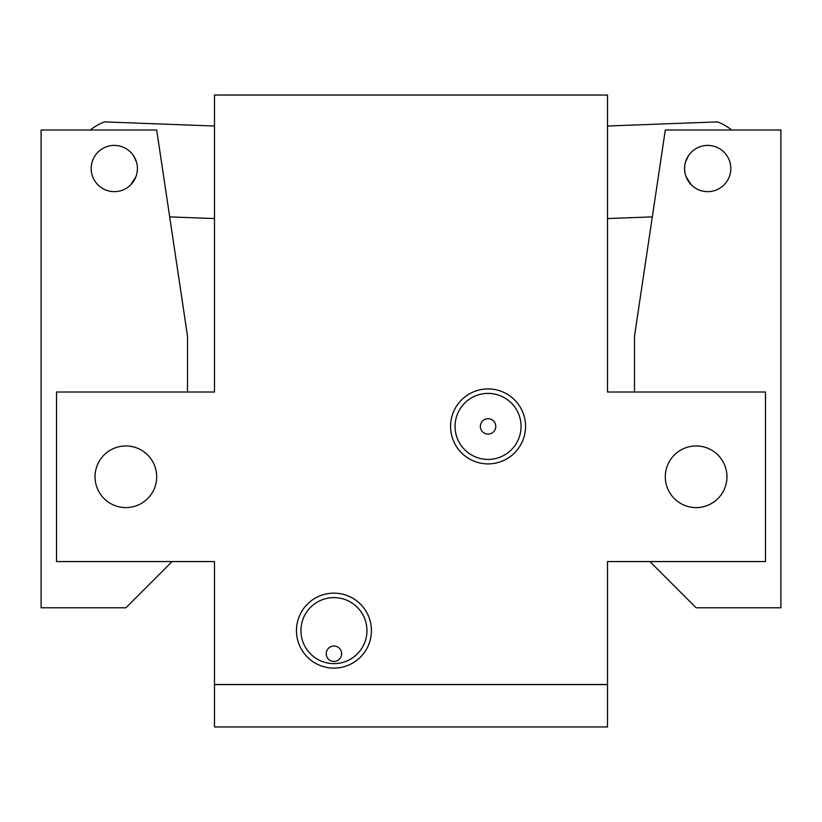 <?xml version="1.0" encoding="UTF-8"?>
<svg xmlns="http://www.w3.org/2000/svg" width="822" height="822" viewBox="0 0 822 822"><rect width="100%" height="100%" fill="white"/><g stroke="black" fill="none" stroke-linecap="round" stroke-linejoin="round"><path stroke-width="1.23" d="M488.063 393.409A33.003 33.003 0 0 0 455.059 426.413A33.003 33.003 0 0 0 488.063 459.416A33.003 33.003 0 0 0 521.066 426.413A33.003 33.003 0 0 0 488.063 393.409M488.063 463.896A37.483 37.483 0 0 1 450.579 426.413A37.483 37.483 0 0 1 488.063 388.929A37.483 37.483 0 0 1 525.546 426.413A37.483 37.483 0 0 1 488.063 463.896M488.063 418.706A7.706 7.706 0 0 0 480.356 426.413A7.706 7.706 0 0 0 488.063 434.119A7.706 7.706 0 0 0 495.769 426.413A7.706 7.706 0 0 0 488.063 418.706M333.938 597.625A33.003 33.003 0 0 0 300.934 630.628A33.003 33.003 0 0 0 333.938 663.631A33.003 33.003 0 0 0 366.941 630.628A33.003 33.003 0 0 0 333.938 597.625M333.938 668.111A37.483 37.483 0 0 1 296.454 630.628A37.483 37.483 0 0 1 333.938 593.145A37.483 37.483 0 0 1 371.421 630.628A37.483 37.483 0 0 1 333.938 668.111M333.938 661.453A7.706 7.706 0 0 1 326.231 653.747A7.706 7.706 0 0 1 333.938 646.041A7.706 7.706 0 0 1 341.644 653.747A7.706 7.706 0 0 1 333.938 661.453M726.956 476.781A30.825 30.825 0 0 1 696.131 507.606A30.825 30.825 0 0 1 665.306 476.781A30.825 30.825 0 0 1 696.131 445.956A30.825 30.825 0 0 1 726.956 476.781M156.694 476.781A30.825 30.825 0 0 1 125.869 507.606A30.825 30.825 0 0 1 95.044 476.781A30.825 30.825 0 0 1 125.869 445.956A30.825 30.825 0 0 1 156.694 476.781M214.491 684.49L607.509 684.49L607.509 561.56L765.488 561.56L765.488 392.022L607.509 392.022L607.509 95.044L214.491 95.044L214.491 392.022L56.513 392.022L56.513 561.56L214.491 561.56L214.491 684.49M607.509 684.572L214.491 684.572L214.491 726.956L607.509 726.956L607.509 684.572M730.809 168.531A23.119 23.119 0 0 1 707.691 191.649A23.119 23.119 0 0 1 684.572 168.531A23.119 23.119 0 0 1 707.691 145.412A23.119 23.119 0 0 1 730.809 168.531M649.904 561.56L696.131 607.787L780.9 607.787L780.9 129.999L665.306 129.999L634.481 336.249L634.481 392.022M688.579 155.512L685.497 162.057L688.579 155.512M684.736 165.746L684.572 168.531M686.041 176.648L691.189 184.714L686.041 176.648M685.014 173.031L684.592 169.394M607.509 218.56L652.319 216.885M731.642 129.999A50.091 50.091 0 0 0 717.503 121.892L607.509 126.023M137.428 168.531A23.119 23.119 0 0 1 114.309 191.649A23.119 23.119 0 0 1 91.191 168.531A23.119 23.119 0 0 1 114.309 145.412A23.119 23.119 0 0 1 137.428 168.531L137.264 165.746M172.096 561.56L125.869 607.787L41.1 607.787L41.1 129.999L156.694 129.999L187.519 336.249L187.519 392.022M133.421 155.512L136.503 162.057L133.421 155.512M135.959 176.648L130.811 184.714L135.959 176.648M136.986 173.031L137.408 169.394M214.491 218.56L169.681 216.885M90.358 129.999A50.091 50.091 0 0 1 104.497 121.892L214.491 126.023"/></g></svg>
